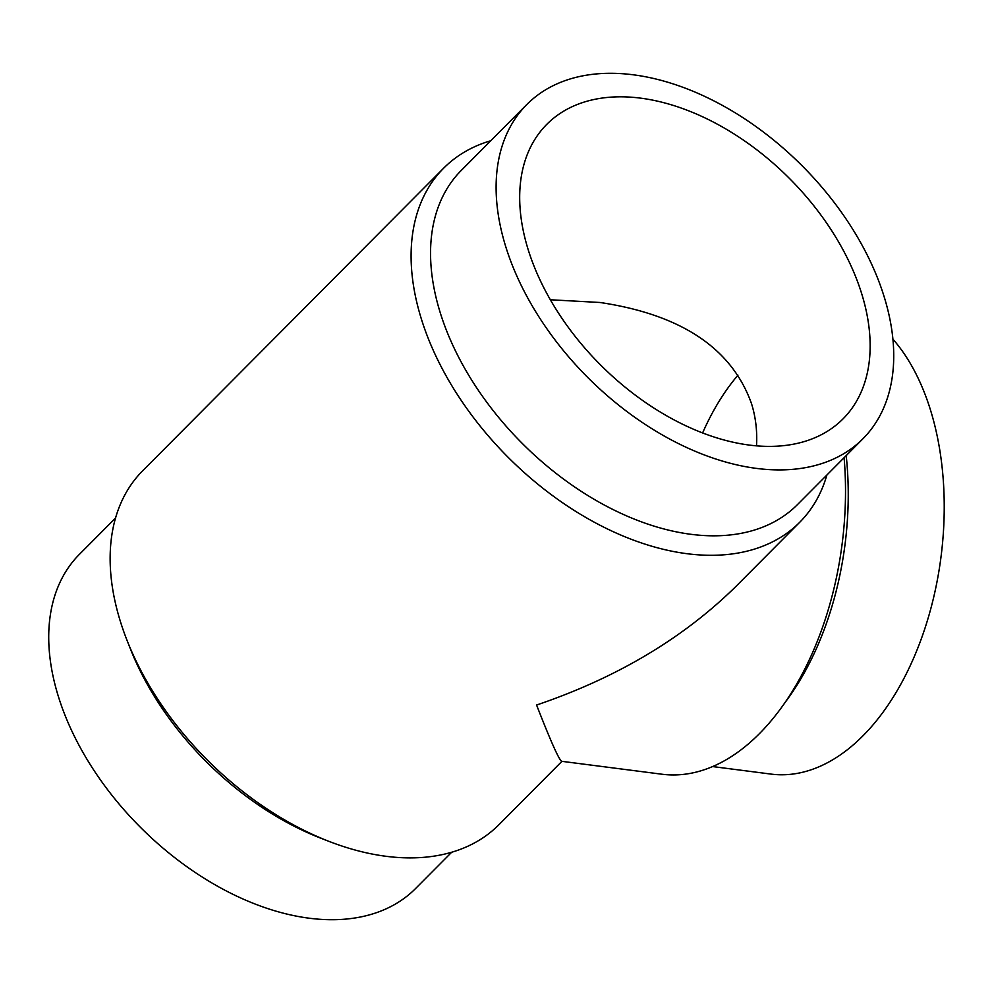 <?xml version="1.0" encoding="UTF-8"?>
<svg xmlns="http://www.w3.org/2000/svg" width="993" height="993" viewBox="0 0 993 993"><rect width="100%" height="100%" fill="white"/><g stroke="black" fill="none" stroke-linecap="round" stroke-linejoin="round"><path stroke-width="1.49" d="M561.939 761.346L498.771 824.848A251.08 159.563 -135.2 0 1 329.229 841.468L321.099 838.315A237.017 150.626 -135.2 0 1 130.232 648.466L127.03 640.348A251.08 159.563 -135.2 0 1 120.55 622.003A251.08 159.563 -135.2 0 1 142.731 470.719L443.685 168.152A251.08 159.563 -135.2 0 1 490.803 140.733M451.654 852.267L415.583 888.536A237.017 150.626 -135.2 0 1 222.928 889.169A237.017 150.626 -135.2 0 1 58.55 697.049A237.017 150.626 -135.2 0 1 79.49 554.255L115.573 517.986M329.229 841.468A251.08 159.563 -135.2 0 1 127.03 640.348M826.884 475.014A251.08 159.563 -135.2 0 1 799.725 522.281A251.08 159.563 -135.2 0 1 595.639 522.939A251.08 159.563 -135.2 0 1 421.504 319.423A251.08 159.563 -135.2 0 1 443.685 168.152M844.1 457.711A251.08 149.322 97.3 0 1 781.95 706.879A251.08 149.322 97.3 0 1 661.909 774.217L561.777 761.321C559.258 760.415 550.854 741.647 536.58 705.03C616.988 677.747 683.606 638.04 736.434 585.907L799.725 522.281M862.954 438.745L797.404 504.655A237.017 150.626 -135.2 0 1 604.762 505.276A237.017 150.626 -135.2 0 1 440.383 313.167A237.017 150.626 -135.2 0 1 461.323 170.362L526.873 104.464A237.017 150.626 -135.2 0 1 719.515 103.831A237.017 150.626 -135.2 0 1 883.907 295.951A237.017 150.626 -135.2 0 1 862.954 438.745A237.017 150.626 -135.2 0 1 670.312 439.378A237.017 150.626 -135.2 0 1 505.934 247.257A237.017 150.626 -135.2 0 1 526.873 104.464M846.197 455.601A237.017 140.944 97.3 0 1 788.243 698.153L781.95 706.879M892.893 339.122A237.017 140.944 97.3 0 1 930.255 409.265A237.017 140.944 97.3 0 1 913.399 658.644A237.017 140.944 97.3 0 1 770.916 774.081L712.589 766.559M749.281 445.075A208.878 132.739 -135.2 0 1 556.651 310.226A208.878 132.739 -135.2 0 1 546.82 124.311A208.878 132.739 -135.2 0 1 640.547 98.133A208.878 132.739 -135.2 0 1 833.177 232.995A208.878 132.739 -135.2 0 1 843.007 418.909A208.878 132.739 -135.2 0 1 749.281 445.075M550.358 299.762L599.921 302.48C681.235 314.595 731.767 348.307 751.502 403.617C755.698 417.048 757.361 431.136 756.505 445.857M737.973 375.168A208.878 124.212 -82.7 0 0 702.597 432.96"/></g></svg>
